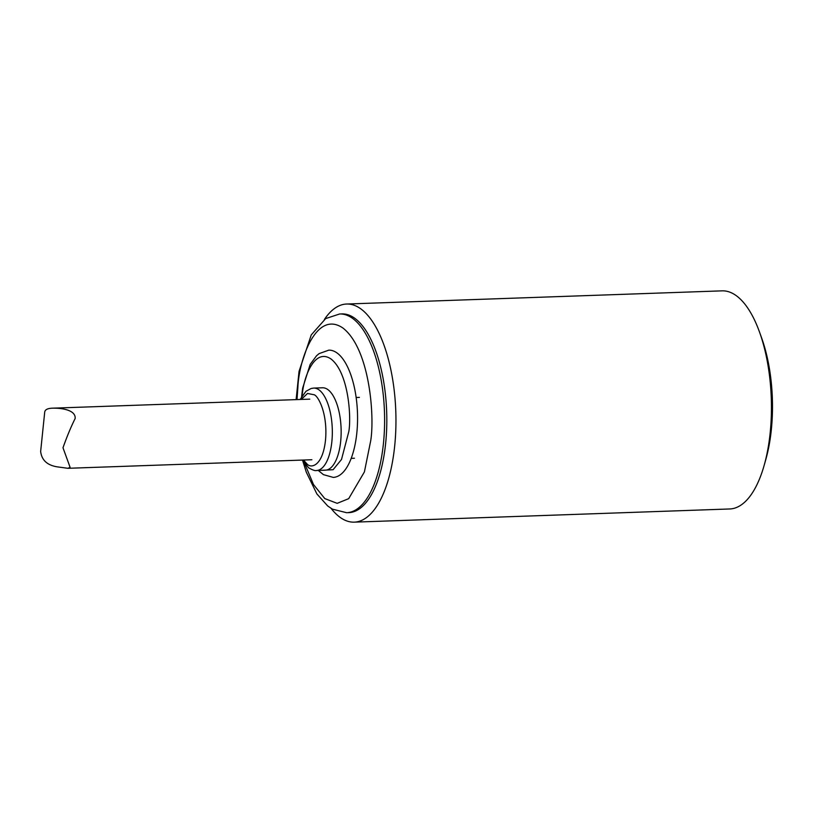 <?xml version="1.0" encoding="UTF-8"?>
<svg xmlns="http://www.w3.org/2000/svg" width="813" height="813" viewBox="0 0 813 813"><rect width="100%" height="100%" fill="white"/><g stroke="black" fill="none" stroke-linecap="round" stroke-linejoin="round"><path stroke-width="1.22" d="M324.417 319.448A109.125 45.396 88 0 1 346.592 304.032A109.125 45.396 88 0 1 394.671 446.134A109.125 45.396 88 0 1 354.255 522.149A109.125 45.396 88 0 1 331.043 508.328M354.255 522.149L729.749 508.968A109.125 45.396 -92 0 0 764.21 465.168A109.125 45.396 -92 0 0 770.165 432.943A109.125 45.396 -92 0 0 759.535 332.121A109.125 45.396 -92 0 0 722.096 290.851L346.592 304.032M340.738 313.981A99.43 41.361 88 0 1 385.647 443.37A99.43 41.361 88 0 1 347.72 512.637M764.21 465.168L765.897 459.193A99.43 41.361 -92 0 0 761.639 337.964L759.535 332.121M302.792 460.971L306.288 472.16L316.897 493.948L327.751 506.021L332.426 509.141L346.612 512.718A99.43 41.361 -92 0 0 383.441 443.451A99.43 41.361 -92 0 0 339.641 313.981L325.688 318.574L311.257 334.895L299.042 371.389L296.115 399.63M340.667 441.459A41.229 17.154 -92 0 0 322.497 387.781L313.686 388.086A41.229 17.154 88 0 1 331.846 441.774A41.229 17.154 88 0 1 316.582 470.493L325.393 470.178A41.229 17.154 -92 0 0 340.667 441.459M318.29 470.432L323.381 474.629L333.239 477.394A63.658 26.483 -92 0 0 356.816 433.044A63.658 26.483 -92 0 0 328.777 350.159L319.092 353.625L316.531 355.779L310.19 364.387L302.649 388.136L301.288 399.447M301.298 399.447L307.507 393.462L314.306 394.793C318.757 396.622 327.924 414.66 325.474 440.463C322.619 465.951 311.308 468.705 307.141 464.091L303.432 460.036M62.987 447.75L70.101 467.343L67.936 468.298L58.719 467.058C47.703 465.707 41.687 460.493 40.65 451.418L44.705 412.191C44.979 409.62 47.682 408.278 52.815 408.167C61.178 407.984 75.934 409.833 75.152 418.532C71.138 426.469 67.093 436.205 62.987 447.75M297.019 399.6L297.934 386.49C299.052 360.403 316.094 309.245 343.147 328.188C369.956 349.458 374.742 416.917 370.698 440.819L364.407 471.906L348.686 498.664L337.182 503.338L324.794 498.593L313.493 484.538L304.885 464.071M302.141 396.531C302.863 379.783 313.808 346.948 331.165 359.102C348.371 372.761 351.45 416.053 348.848 431.408L341.501 459.477L333.096 469.711L322.192 470.29M313.686 388.086L311.166 388.472L306.003 391.277L300.149 399.488M302.273 460.077L308.645 467.831C312.72 470.127 315.363 471.012 316.582 470.493M67.936 468.298L311.877 459.741M351.206 458.359L354.438 458.247M52.815 408.167L309.773 399.142M356.155 397.516L359.407 397.405"/></g></svg>
